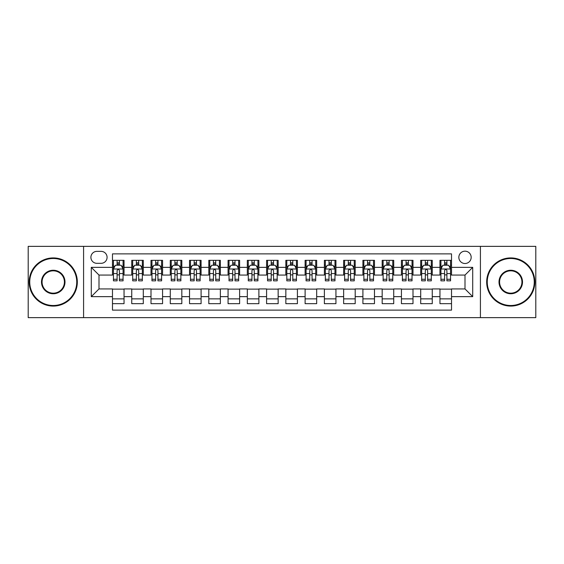 <?xml version="1.0" encoding="UTF-8"?>
<svg xmlns="http://www.w3.org/2000/svg" width="564" height="564" viewBox="0 0 564 564"><rect width="100%" height="100%" fill="white"/><g stroke="black" fill="none" stroke-linecap="round" stroke-linejoin="round"><path stroke-width="0.85" d="M465.004 251.177A6.162 6.162 0 0 0 458.842 257.339A6.162 6.162 0 0 0 465.004 263.508A6.162 6.162 0 0 0 471.173 257.339A6.162 6.162 0 0 0 465.004 251.177M480.415 317.638L535.8 317.638L535.8 246.362L480.415 246.362L480.415 317.638L83.585 317.638L83.585 246.362L28.2 246.362L28.2 317.638L83.585 317.638M451.524 260.328L439.962 260.328L439.962 267.357L432.257 267.357L432.257 275.063L439.962 275.063L439.962 267.357M432.257 267.357L432.257 260.328L420.702 260.328L420.702 267.357L412.996 267.357L412.996 275.063L420.702 275.063L420.702 267.357M412.996 267.357L412.996 260.328L401.434 260.328L401.434 267.357L393.728 267.357L393.728 275.063L401.434 275.063L401.434 267.357M393.728 267.357L393.728 260.328L382.173 260.328L382.173 267.357L374.468 267.357L374.468 275.063L382.173 275.063L382.173 267.357M374.468 267.357L374.468 260.328L362.906 260.328L362.906 267.357L355.2 267.357L355.2 275.063L362.906 275.063L362.906 267.357M355.2 267.357L355.2 260.328L343.645 260.328L343.645 267.357L335.94 267.357L335.94 275.063L343.645 275.063L343.645 267.357M335.94 267.357L335.94 260.328L324.378 260.328L324.378 267.357L316.672 267.357L316.672 275.063L324.378 275.063L324.378 267.357M316.672 267.357L316.672 260.328L305.117 260.328L305.117 267.357L297.411 267.357L297.411 275.063L305.117 275.063L305.117 267.357M297.411 267.357L297.411 260.328L285.849 260.328L285.849 267.357L278.151 267.357L278.151 275.063L285.849 275.063L285.849 267.357M278.151 267.357L278.151 260.328L266.589 260.328L266.589 267.357L258.883 267.357L258.883 275.063L266.589 275.063L266.589 267.357M258.883 267.357L258.883 260.328L247.328 260.328L247.328 267.357L239.622 267.357L239.622 275.063L247.328 275.063L247.328 267.357M239.622 267.357L239.622 260.328L228.06 260.328L228.06 267.357L220.355 267.357L220.355 275.063L228.06 275.063L228.06 267.357M220.355 267.357L220.355 260.328L208.8 260.328L208.8 267.357L201.094 267.357L201.094 275.063L208.8 275.063L208.8 267.357M201.094 267.357L201.094 260.328L189.532 260.328L189.532 267.357L181.827 267.357L181.827 275.063L189.532 275.063L189.532 267.357M181.827 267.357L181.827 260.328L170.272 260.328L170.272 267.357L162.566 267.357L162.566 275.063L170.272 275.063L170.272 267.357M162.566 267.357L162.566 260.328L151.004 260.328L151.004 267.357L143.298 267.357L143.298 275.063L151.004 275.063L151.004 267.357M143.298 267.357L143.298 260.328L131.743 260.328L131.743 275.063L124.038 275.063L124.038 260.328L112.476 260.328M112.476 303.672L124.038 303.672L124.038 288.937L131.743 288.937L131.743 303.672L143.298 303.672L143.298 288.937L151.004 288.937L151.004 296.643L143.298 296.643M151.004 296.643L151.004 303.672L162.566 303.672L162.566 288.937L170.272 288.937L170.272 296.643L162.566 296.643M170.272 296.643L170.272 303.672L181.827 303.672L181.827 288.937L189.532 288.937L189.532 296.643L181.827 296.643M189.532 296.643L189.532 303.672L201.094 303.672L201.094 288.937L208.8 288.937L208.8 296.643L201.094 296.643M208.8 296.643L208.8 303.672L220.355 303.672L220.355 288.937L228.06 288.937L228.06 296.643L220.355 296.643M228.06 296.643L228.06 303.672L239.622 303.672L239.622 288.937L247.328 288.937L247.328 296.643L239.622 296.643M247.328 296.643L247.328 303.672L258.883 303.672L258.883 288.937L266.589 288.937L266.589 296.643L258.883 296.643M266.589 296.643L266.589 303.672L278.151 303.672L278.151 288.937L285.849 288.937L285.849 296.643L278.151 296.643M285.849 296.643L285.849 303.672L297.411 303.672L297.411 288.937L305.117 288.937L305.117 296.643L297.411 296.643M305.117 296.643L305.117 303.672L316.672 303.672L316.672 288.937L324.378 288.937L324.378 296.643L316.672 296.643M324.378 296.643L324.378 303.672L335.94 303.672L335.94 288.937L343.645 288.937L343.645 296.643L335.94 296.643M343.645 296.643L343.645 303.672L355.2 303.672L355.2 288.937L362.906 288.937L362.906 296.643L355.2 296.643M362.906 296.643L362.906 303.672L374.468 303.672L374.468 288.937L382.173 288.937L382.173 296.643L374.468 296.643M382.173 296.643L382.173 303.672L393.728 303.672L393.728 288.937L401.434 288.937L401.434 296.643L393.728 296.643M401.434 296.643L401.434 303.672L412.996 303.672L412.996 288.937L420.702 288.937L420.702 296.643L412.996 296.643M420.702 296.643L420.702 303.672L432.257 303.672L432.257 288.937L439.962 288.937L439.962 296.643L432.257 296.643M96.874 263.317L101.111 263.317A5.971 5.971 0 0 0 107.082 257.339A5.971 5.971 0 0 0 101.111 251.368L96.874 251.368A5.971 5.971 0 0 0 90.903 257.339A5.971 5.971 0 0 0 96.874 263.317M480.415 246.362L83.585 246.362M451.524 267.357L451.524 253.878L112.476 253.878L112.476 275.063L98.996 275.063L98.996 288.937L112.476 288.937L112.476 310.122L451.524 310.122L451.524 288.937L465.004 288.937L465.004 275.063L451.524 275.063L451.524 267.357L472.71 267.357L472.71 296.643L451.524 296.643M112.476 296.643L91.29 296.643L91.29 267.357L112.476 267.357M439.962 296.643L439.962 303.672L451.524 303.672M112.476 265.143L113.442 265.143M117.1 265.143L119.413 265.143M123.072 265.143L124.038 265.143M112.476 274.872L113.442 274.872M117.1 274.872L119.413 274.872M123.072 274.872L124.038 274.872M112.476 289.128L124.038 289.128M112.476 298.857L124.038 298.857M131.743 274.872L132.709 274.872M136.368 274.872L138.681 274.872M142.339 274.872L143.298 274.872M131.743 265.143L132.709 265.143M136.368 265.143L138.681 265.143M142.339 265.143L143.298 265.143M131.743 289.128L143.298 289.128M131.743 298.857L143.298 298.857M151.004 289.128L162.566 289.128M151.004 298.857L162.566 298.857M151.004 265.143L151.97 265.143M155.629 265.143L157.941 265.143M161.6 265.143L162.566 265.143M151.004 274.872L151.97 274.872M155.629 274.872L157.941 274.872M161.6 274.872L162.566 274.872M170.272 289.128L181.827 289.128M170.272 298.857L181.827 298.857M170.272 265.143L171.23 265.143M174.896 265.143L177.202 265.143M180.868 265.143L181.827 265.143M170.272 274.872L171.23 274.872M174.896 274.872L177.202 274.872M180.868 274.872L181.827 274.872M189.532 289.128L201.094 289.128M189.532 298.857L201.094 298.857M189.532 265.143L190.498 265.143M194.157 265.143L196.469 265.143M200.128 265.143L201.094 265.143M189.532 274.872L190.498 274.872M194.157 274.872L196.469 274.872M200.128 274.872L201.094 274.872M208.8 289.128L220.355 289.128M208.8 298.857L220.355 298.857M208.8 265.143L209.759 265.143M213.418 265.143L215.73 265.143M219.396 265.143L220.355 265.143M208.8 274.872L209.759 274.872M213.418 274.872L215.73 274.872M219.396 274.872L220.355 274.872M228.06 289.128L239.622 289.128M228.06 298.857L239.622 298.857M228.06 265.143L229.026 265.143M232.685 265.143L234.998 265.143M238.657 265.143L239.622 265.143M228.06 274.872L229.026 274.872M232.685 274.872L234.998 274.872M238.657 274.872L239.622 274.872M247.328 289.128L258.883 289.128M247.328 298.857L258.883 298.857M247.328 265.143L248.287 265.143M251.946 265.143L254.258 265.143M257.917 265.143L258.883 265.143M247.328 274.872L248.287 274.872M251.946 274.872L254.258 274.872M257.917 274.872L258.883 274.872M266.589 289.128L278.151 289.128M266.589 298.857L278.151 298.857M266.589 265.143L267.555 265.143M271.213 265.143L273.526 265.143M277.185 265.143L278.151 265.143M266.589 274.872L267.555 274.872M271.213 274.872L273.526 274.872M277.185 274.872L278.151 274.872M285.849 289.128L297.411 289.128M285.849 298.857L297.411 298.857M285.849 265.143L286.815 265.143M290.474 265.143L292.786 265.143M296.445 265.143L297.411 265.143M285.849 274.872L286.815 274.872M290.474 274.872L292.786 274.872M296.445 274.872L297.411 274.872M305.117 289.128L316.672 289.128M305.117 298.857L316.672 298.857M305.117 265.143L306.083 265.143M309.742 265.143L312.054 265.143M315.713 265.143L316.672 265.143M305.117 274.872L306.083 274.872M309.742 274.872L312.054 274.872M315.713 274.872L316.672 274.872M324.378 289.128L335.94 289.128M324.378 298.857L335.94 298.857M324.378 265.143L325.343 265.143M329.002 265.143L331.315 265.143M334.974 265.143L335.94 265.143M324.378 274.872L325.343 274.872M329.002 274.872L331.315 274.872M334.974 274.872L335.94 274.872M343.645 289.128L355.2 289.128M343.645 298.857L355.2 298.857M343.645 265.143L344.604 265.143M348.27 265.143L350.582 265.143M354.241 265.143L355.2 265.143M343.645 274.872L344.604 274.872M348.27 274.872L350.582 274.872M354.241 274.872L355.2 274.872M362.906 289.128L374.468 289.128M362.906 298.857L374.468 298.857M362.906 265.143L363.872 265.143M367.531 265.143L369.843 265.143M373.502 265.143L374.468 265.143M362.906 274.872L363.872 274.872M367.531 274.872L369.843 274.872M373.502 274.872L374.468 274.872M382.173 289.128L393.728 289.128M382.173 298.857L393.728 298.857M382.173 265.143L383.132 265.143M386.798 265.143L389.104 265.143M392.77 265.143L393.728 265.143M382.173 274.872L383.132 274.872M386.798 274.872L389.104 274.872M392.77 274.872L393.728 274.872M401.434 289.128L412.996 289.128M401.434 298.857L412.996 298.857M401.434 265.143L402.4 265.143M406.059 265.143L408.371 265.143M412.03 265.143L412.996 265.143M401.434 274.872L402.4 274.872M406.059 274.872L408.371 274.872M412.03 274.872L412.996 274.872M420.702 289.128L432.257 289.128M420.702 298.857L432.257 298.857M420.702 265.143L421.661 265.143M425.319 265.143L427.632 265.143M431.291 265.143L432.257 265.143M420.702 274.872L421.661 274.872M425.319 274.872L427.632 274.872M431.291 274.872L432.257 274.872M439.962 289.128L451.524 289.128M439.962 298.857L451.524 298.857M439.962 265.143L440.928 265.143M444.587 265.143L446.899 265.143M450.558 265.143L451.524 265.143M439.962 274.872L440.928 274.872M444.587 274.872L446.899 274.872M450.558 274.872L451.524 274.872M98.996 275.063L91.29 267.357M98.996 288.937L91.29 296.643M472.71 267.357L465.004 275.063M472.71 296.643L465.004 288.937M119.413 262.831L117.1 262.831M123.072 279.272L119.413 279.272L119.413 280.844L123.072 280.844L123.072 269.091L121.147 265.242L115.366 265.242L113.442 269.091L113.442 280.844L117.1 280.844L117.1 279.272L113.442 279.272M113.442 269.091L113.442 260.328M123.072 269.091L123.072 260.328M117.1 265.242L117.1 260.328M119.413 260.328L119.413 265.242M119.413 279.272L119.413 270.537C118.644 269.056 117.876 269.056 117.1 270.537L117.1 279.272M53.242 258.495A23.505 23.505 0 0 0 29.744 282A23.505 23.505 0 0 0 53.242 305.505A23.505 23.505 0 0 0 76.746 282A23.505 23.505 0 0 0 53.242 258.495M53.242 306.083A24.083 24.083 0 0 1 29.166 282A24.083 24.083 0 0 1 53.242 257.917A24.083 24.083 0 0 1 77.324 282A24.083 24.083 0 0 1 53.242 306.083M53.242 270.248A11.752 11.752 0 0 1 64.994 282A11.752 11.752 0 0 1 53.242 293.752A11.752 11.752 0 0 1 41.489 282A11.752 11.752 0 0 1 53.242 270.248M53.242 293.174A11.174 11.174 0 0 0 64.416 282A11.174 11.174 0 0 0 53.242 270.826A11.174 11.174 0 0 0 42.067 282A11.174 11.174 0 0 0 53.242 293.174M510.758 258.495A23.505 23.505 0 0 0 487.254 282A23.505 23.505 0 0 0 510.758 305.505A23.505 23.505 0 0 0 534.256 282A23.505 23.505 0 0 0 510.758 258.495M510.758 306.083A24.083 24.083 0 0 1 486.676 282A24.083 24.083 0 0 1 510.758 257.917A24.083 24.083 0 0 1 534.834 282A24.083 24.083 0 0 1 510.758 306.083M510.758 270.248A11.752 11.752 0 0 1 522.511 282A11.752 11.752 0 0 1 510.758 293.752A11.752 11.752 0 0 1 499.006 282A11.752 11.752 0 0 1 510.758 270.248M510.758 293.174A11.174 11.174 0 0 0 521.933 282A11.174 11.174 0 0 0 510.758 270.826A11.174 11.174 0 0 0 499.584 282A11.174 11.174 0 0 0 510.758 293.174M138.681 262.831L136.368 262.831M142.339 279.272L138.681 279.272L138.681 280.844L142.339 280.844L142.339 269.091L140.415 265.242L134.634 265.242L132.709 269.091L132.709 280.844L136.368 280.844L136.368 279.272L132.709 279.272M132.709 269.091L132.709 260.328M142.339 269.091L142.339 260.328M136.368 265.242L136.368 260.328M138.681 260.328L138.681 265.242M138.681 279.272L138.681 270.537C137.905 269.056 137.137 269.056 136.368 270.537L136.368 279.272M157.941 262.831L155.629 262.831M161.6 279.272L157.941 279.272L157.941 280.844L161.6 280.844L161.6 269.091L159.675 265.242L153.894 265.242L151.97 269.091L151.97 280.844L155.629 280.844L155.629 279.272L151.97 279.272M151.97 269.091L151.97 260.328M161.6 269.091L161.6 260.328M155.629 265.242L155.629 260.328M157.941 260.328L157.941 265.242M157.941 279.272L157.941 270.537C157.173 269.056 156.404 269.056 155.629 270.537L155.629 279.272M177.202 262.831L174.896 262.831M180.868 279.272L177.202 279.272L177.202 280.844L180.868 280.844L180.868 269.091L178.936 265.242L173.162 265.242L171.23 269.091L171.23 280.844L174.896 280.844L174.896 279.272L171.23 279.272M171.23 269.091L171.23 260.328M180.868 269.091L180.868 260.328M174.896 265.242L174.896 260.328M177.202 260.328L177.202 265.242M177.202 279.272L177.202 270.537C176.433 269.056 175.665 269.056 174.896 270.537L174.896 279.272M196.469 262.831L194.157 262.831M200.128 279.272L196.469 279.272L196.469 280.844L200.128 280.844L200.128 269.091L198.204 265.242L192.423 265.242L190.498 269.091L190.498 280.844L194.157 280.844L194.157 279.272L190.498 279.272M190.498 269.091L190.498 260.328M200.128 269.091L200.128 260.328M194.157 265.242L194.157 260.328M196.469 260.328L196.469 265.242M196.469 279.272L196.469 270.537C195.701 269.056 194.925 269.056 194.157 270.537L194.157 279.272M215.73 262.831L213.418 262.831M219.396 279.272L215.73 279.272L215.73 280.844L219.396 280.844L219.396 269.091L217.464 265.242L211.69 265.242L209.759 269.091L209.759 280.844L213.418 280.844L213.418 279.272L209.759 279.272M209.759 269.091L209.759 260.328M219.396 269.091L219.396 260.328M213.418 265.242L213.418 260.328M215.73 260.328L215.73 265.242M215.73 279.272L215.73 270.537C214.962 269.056 214.193 269.056 213.418 270.537L213.418 279.272M234.998 262.831L232.685 262.831M238.657 279.272L234.998 279.272L234.998 280.844L238.657 280.844L238.657 269.091L236.732 265.242L230.951 265.242L229.026 269.091L229.026 280.844L232.685 280.844L232.685 279.272L229.026 279.272M229.026 269.091L229.026 260.328M238.657 269.091L238.657 260.328M232.685 265.242L232.685 260.328M234.998 260.328L234.998 265.242M234.998 279.272L234.998 270.537C234.229 269.056 233.454 269.056 232.685 270.537L232.685 279.272M254.258 262.831L251.946 262.831M257.917 279.272L254.258 279.272L254.258 280.844L257.917 280.844L257.917 269.091L255.993 265.242L250.212 265.242L248.287 269.091L248.287 280.844L251.946 280.844L251.946 279.272L248.287 279.272M248.287 269.091L248.287 260.328M257.917 269.091L257.917 260.328M251.946 265.242L251.946 260.328M254.258 260.328L254.258 265.242M254.258 279.272L254.258 270.537C253.49 269.056 252.721 269.056 251.946 270.537L251.946 279.272M273.526 262.831L271.213 262.831M277.185 279.272L273.526 279.272L273.526 280.844L277.185 280.844L277.185 269.091L275.26 265.242L269.479 265.242L267.555 269.091L267.555 280.844L271.213 280.844L271.213 279.272L267.555 279.272M267.555 269.091L267.555 260.328M277.185 269.091L277.185 260.328M271.213 265.242L271.213 260.328M273.526 260.328L273.526 265.242M273.526 279.272L273.526 270.537C272.757 269.056 271.982 269.056 271.213 270.537L271.213 279.272M292.786 262.831L290.474 262.831M296.445 279.272L292.786 279.272L292.786 280.844L296.445 280.844L296.445 269.091L294.521 265.242L288.74 265.242L286.815 269.091L286.815 280.844L290.474 280.844L290.474 279.272L286.815 279.272M286.815 269.091L286.815 260.328M296.445 269.091L296.445 260.328M290.474 265.242L290.474 260.328M292.786 260.328L292.786 265.242M292.786 279.272L292.786 270.537C292.018 269.056 291.25 269.056 290.474 270.537L290.474 279.272M312.054 262.831L309.742 262.831M315.713 279.272L312.054 279.272L312.054 280.844L315.713 280.844L315.713 269.091L313.788 265.242L308.007 265.242L306.083 269.091L306.083 280.844L309.742 280.844L309.742 279.272L306.083 279.272M306.083 269.091L306.083 260.328M315.713 269.091L315.713 260.328M309.742 265.242L309.742 260.328M312.054 260.328L312.054 265.242M312.054 279.272L312.054 270.537C311.279 269.056 310.51 269.056 309.742 270.537L309.742 279.272M331.315 262.831L329.002 262.831M334.974 279.272L331.315 279.272L331.315 280.844L334.974 280.844L334.974 269.091L333.049 265.242L327.268 265.242L325.343 269.091L325.343 280.844L329.002 280.844L329.002 279.272L325.343 279.272M325.343 269.091L325.343 260.328M334.974 269.091L334.974 260.328M329.002 265.242L329.002 260.328M331.315 260.328L331.315 265.242M331.315 279.272L331.315 270.537C330.546 269.056 329.778 269.056 329.002 270.537L329.002 279.272M350.582 262.831L348.27 262.831M354.241 279.272L350.582 279.272L350.582 280.844L354.241 280.844L354.241 269.091L352.31 265.242L346.536 265.242L344.604 269.091L344.604 280.844L348.27 280.844L348.27 279.272L344.604 279.272M344.604 269.091L344.604 260.328M354.241 269.091L354.241 260.328M348.27 265.242L348.27 260.328M350.582 260.328L350.582 265.242M350.582 279.272L350.582 270.537C349.807 269.056 349.038 269.056 348.27 270.537L348.27 279.272M369.843 262.831L367.531 262.831M373.502 279.272L369.843 279.272L369.843 280.844L373.502 280.844L373.502 269.091L371.577 265.242L365.796 265.242L363.872 269.091L363.872 280.844L367.531 280.844L367.531 279.272L363.872 279.272M363.872 269.091L363.872 260.328M373.502 269.091L373.502 260.328M367.531 265.242L367.531 260.328M369.843 260.328L369.843 265.242M369.843 279.272L369.843 270.537C369.075 269.056 368.306 269.056 367.531 270.537L367.531 279.272M389.104 262.831L386.798 262.831M392.77 279.272L389.104 279.272L389.104 280.844L392.77 280.844L392.77 269.091L390.838 265.242L385.064 265.242L383.132 269.091L383.132 280.844L386.798 280.844L386.798 279.272L383.132 279.272M383.132 269.091L383.132 260.328M392.77 269.091L392.77 260.328M386.798 265.242L386.798 260.328M389.104 260.328L389.104 265.242M389.104 279.272L389.104 270.537C388.335 269.056 387.567 269.056 386.798 270.537L386.798 279.272M408.371 262.831L406.059 262.831M412.03 279.272L408.371 279.272L408.371 280.844L412.03 280.844L412.03 269.091L410.106 265.242L404.325 265.242L402.4 269.091L402.4 280.844L406.059 280.844L406.059 279.272L402.4 279.272M402.4 269.091L402.4 260.328M412.03 269.091L412.03 260.328M406.059 265.242L406.059 260.328M408.371 260.328L408.371 265.242M408.371 279.272L408.371 270.537C407.603 269.056 406.827 269.056 406.059 270.537L406.059 279.272M427.632 262.831L425.319 262.831M431.291 279.272L427.632 279.272L427.632 280.844L431.291 280.844L431.291 269.091L429.366 265.242L423.585 265.242L421.661 269.091L421.661 280.844L425.319 280.844L425.319 279.272L421.661 279.272M421.661 269.091L421.661 260.328M431.291 269.091L431.291 260.328M425.319 265.242L425.319 260.328M427.632 260.328L427.632 265.242M427.632 279.272L427.632 270.537C426.863 269.056 426.095 269.056 425.319 270.537L425.319 279.272M446.899 262.831L444.587 262.831M450.558 279.272L446.899 279.272L446.899 280.844L450.558 280.844L450.558 269.091L448.634 265.242L442.853 265.242L440.928 269.091L440.928 280.844L444.587 280.844L444.587 279.272L440.928 279.272M440.928 269.091L440.928 260.328M450.558 269.091L450.558 260.328M444.587 265.242L444.587 260.328M446.899 260.328L446.899 265.242M446.899 279.272L446.899 270.537C446.131 269.056 445.356 269.056 444.587 270.537L444.587 279.272M131.743 296.643L124.038 296.643M131.743 267.357L124.038 267.357M123.022 269L113.491 269M113.442 266.3L114.837 266.3M121.676 266.3L123.072 266.3M117.1 273.561L113.442 273.561M123.072 273.561L119.413 273.561M119.413 264.058L117.1 264.058M142.29 269L132.751 269M132.709 266.3L134.105 266.3M140.944 266.3L142.339 266.3M136.368 273.561L132.709 273.561M142.339 273.561L138.681 273.561M138.681 264.058L136.368 264.058M161.551 269L152.019 269M151.97 266.3L153.366 266.3M160.204 266.3L161.6 266.3M155.629 273.561L151.97 273.561M161.6 273.561L157.941 273.561M157.941 264.058L155.629 264.058M180.818 269L171.28 269M171.23 266.3L172.626 266.3M179.472 266.3L180.868 266.3M174.896 273.561L171.23 273.561M180.868 273.561L177.202 273.561M177.202 264.058L174.896 264.058M200.079 269L190.547 269M190.498 266.3L191.894 266.3M198.732 266.3L200.128 266.3M194.157 273.561L190.498 273.561M200.128 273.561L196.469 273.561M196.469 264.058L194.157 264.058M219.347 269L209.808 269M209.759 266.3L211.155 266.3M217.993 266.3L219.396 266.3M213.418 273.561L209.759 273.561M219.396 273.561L215.73 273.561M215.73 264.058L213.418 264.058M238.607 269L229.076 269M229.026 266.3L230.422 266.3M237.261 266.3L238.657 266.3M232.685 273.561L229.026 273.561M238.657 273.561L234.998 273.561M234.998 264.058L232.685 264.058M257.875 269L248.336 269M248.287 266.3L249.683 266.3M256.521 266.3L257.917 266.3M251.946 273.561L248.287 273.561M257.917 273.561L254.258 273.561M254.258 264.058L251.946 264.058M277.135 269L267.597 269M267.555 266.3L268.95 266.3M275.789 266.3L277.185 266.3M271.213 273.561L267.555 273.561M277.185 273.561L273.526 273.561M273.526 264.058L271.213 264.058M296.403 269L286.864 269M286.815 266.3L288.211 266.3M295.05 266.3L296.445 266.3M290.474 273.561L286.815 273.561M296.445 273.561L292.786 273.561M292.786 264.058L290.474 264.058M315.664 269L306.125 269M306.083 266.3L307.479 266.3M314.317 266.3L315.713 266.3M309.742 273.561L306.083 273.561M315.713 273.561L312.054 273.561M312.054 264.058L309.742 264.058M334.924 269L325.393 269M325.343 266.3L326.739 266.3M333.578 266.3L334.974 266.3M329.002 273.561L325.343 273.561M334.974 273.561L331.315 273.561M331.315 264.058L329.002 264.058M354.192 269L344.653 269M344.604 266.3L346.007 266.3M352.845 266.3L354.241 266.3M348.27 273.561L344.604 273.561M354.241 273.561L350.582 273.561M350.582 264.058L348.27 264.058M373.453 269L363.921 269M363.872 266.3L365.268 266.3M372.106 266.3L373.502 266.3M367.531 273.561L363.872 273.561M373.502 273.561L369.843 273.561M369.843 264.058L367.531 264.058M392.72 269L383.182 269M383.132 266.3L384.528 266.3M391.374 266.3L392.77 266.3M386.798 273.561L383.132 273.561M392.77 273.561L389.104 273.561M389.104 264.058L386.798 264.058M411.981 269L402.449 269M402.4 266.3L403.796 266.3M410.634 266.3L412.03 266.3M406.059 273.561L402.4 273.561M412.03 273.561L408.371 273.561M408.371 264.058L406.059 264.058M431.249 269L421.71 269M421.661 266.3L423.056 266.3M429.895 266.3L431.291 266.3M425.319 273.561L421.661 273.561M431.291 273.561L427.632 273.561M427.632 264.058L425.319 264.058M450.509 269L440.977 269M440.928 266.3L442.324 266.3M449.163 266.3L450.558 266.3M444.587 273.561L440.928 273.561M450.558 273.561L446.899 273.561M446.899 264.058L444.587 264.058"/></g></svg>
